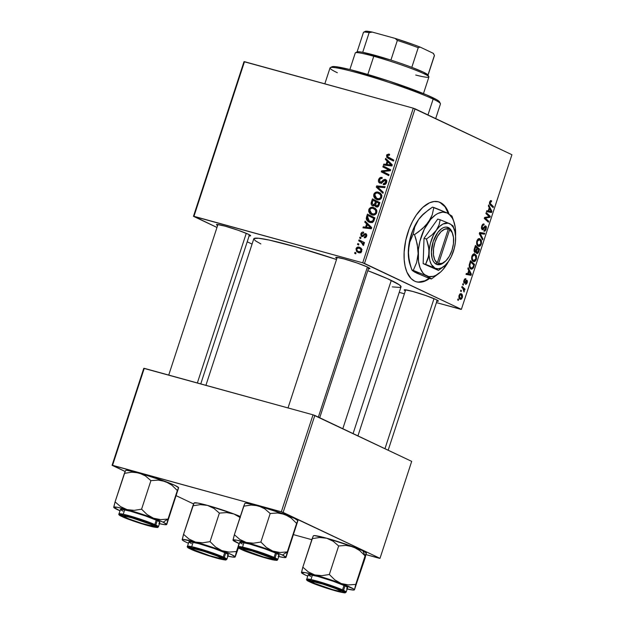 <?xml version="1.0" encoding="UTF-8"?>
<svg xmlns="http://www.w3.org/2000/svg" width="624" height="624" viewBox="0 0 624 624"><rect width="100%" height="100%" fill="white"/><g stroke="black" fill="none" stroke-linecap="round" stroke-linejoin="round"><path stroke-width="0.94" d="M430.03 278.132L425.435 280.901L420.911 282.165L416.645 281.876L414.656 281.151A41.488 21.489 -74.6 0 1 407.308 234.328A41.488 21.489 -74.6 0 1 438.524 201.841A41.488 21.489 -74.6 0 1 440.357 202.527L439.904 202.402A41.488 21.489 105.4 0 0 438.298 201.786M339.027 257.689A16.591 1.287 -161.9 0 0 339.573 257.954A16.591 1.287 18.1 0 1 339.027 257.689M369.892 268.492L369.899 268.499A17.979 1.396 18.1 0 0 367.653 267.119L357.295 263.071L344.323 258.999L336.328 257.299L335.876 257.72L336.89 258.391A17.979 1.396 18.1 0 1 335.829 257.369A17.979 1.396 18.1 0 1 349.284 260.45A17.979 1.396 18.1 0 1 367.653 267.119L369.782 268.351L368.144 268.655M407.488 290.144A16.591 1.287 -161.9 0 0 408.034 290.41A16.591 1.287 18.1 0 1 407.488 290.144M436.894 301.158A17.979 1.396 18.1 0 0 438.36 300.955L438.36 300.955A17.979 1.396 18.1 0 0 436.114 299.575L425.755 295.526L412.784 291.463L404.789 289.754L404.336 290.176L405.35 290.846A17.979 1.396 18.1 0 1 404.29 289.825A17.979 1.396 18.1 0 1 417.745 292.906A17.979 1.396 18.1 0 1 436.114 299.575L438.243 300.807L436.605 301.119M219.749 224.835A16.591 1.287 -161.9 0 0 220.295 225.1A16.591 1.287 18.1 0 1 219.749 224.835M249.155 235.841A17.979 1.396 18.1 0 0 250.622 235.646L250.622 235.646A17.979 1.396 18.1 0 0 248.375 234.265L238.017 230.217L225.038 226.145L217.051 224.437L216.598 224.866L217.612 225.537A17.979 1.396 18.1 0 1 216.544 224.507A17.979 1.396 18.1 0 1 230.006 227.596A17.979 1.396 18.1 0 1 248.375 234.265L250.505 235.498L248.859 235.802M353.083 433.579L401.029 286.892A77.438 6.006 -161.9 0 0 391.279 280.426L342.81 428.711L391.279 280.426A77.438 6.006 -161.9 0 0 367.793 270.668L387.379 278.639L399.173 284.716L401.014 286.541L400.039 287.453L392.301 286.884M193.947 216.317L244.491 61.682L413.26 108.178L362.716 262.813L193.947 216.317L216.98 227.464L193.463 216.317L244 61.682L193.463 216.317L362.716 262.813L461.378 309.356L511.922 154.721L415.054 108.802L364.51 263.437L362.716 262.813L413.26 108.178L244 61.682L244.491 61.682L193.947 216.317M359.619 238.064L360.688 238.594L361.007 237.619L359.931 237.112L359.619 238.064L360.688 238.594L361.007 237.619L359.931 237.112L359.619 238.064M357.521 244.499L358.582 245.029L358.901 244.054L357.833 243.539L357.521 244.499L358.582 245.029L358.901 244.054L357.833 243.539L357.521 244.499M368.807 209.609L368.69 211.481L369.681 213.4L371.35 214.609L373.433 215.077L375.406 214.484L376.42 213.4L376.904 211.084L376.412 209.641L375.063 208.205L372.661 207.285L370.703 207.535L369.307 208.619L368.807 209.609L369.689 210.031L368.807 209.609L371.218 214.547L372.138 214.89C374.135 215.506 375.664 214.781 376.724 212.698L376.412 209.641L373.285 207.418C371.327 206.864 369.829 207.589 368.807 209.609M364.814 222.175L366.623 223.899L365.555 227.159L363.277 226.863L362.965 227.822L371.358 228.766L371.74 227.596L365.149 221.138L364.814 222.175L367.435 223.415L364.814 222.175L366.623 223.899L365.555 227.159L363.277 226.863L362.965 227.822L371.358 228.766L371.74 227.596L365.149 221.138L364.814 222.175M371.233 202.543L371.171 204.173L371.99 205.421L373.37 205.943L374.837 205.163L375.32 206.357L376.951 207.059L378.682 206.06L379.907 202.621L372.434 198.869L371.233 202.543L372.146 202.979L371.233 202.543C370.874 204.243 371.413 205.351 372.848 205.865L374.837 205.163L376.373 206.965L378.589 206.201L379.907 202.621L372.434 198.869L371.233 202.543M376.272 187.114L382.949 193.323L383.284 192.293L377.559 186.974L384.797 187.652L385.109 186.693L376.67 185.897L376.272 187.114L378.94 188.206L376.272 187.114L382.949 193.323L383.284 192.293L377.559 186.974L384.797 187.652L385.109 186.693L376.67 185.897L376.272 187.114M388.885 154.05L386.872 154.705L386.685 157.256L393.494 161.054L393.806 160.087L387.465 156.632L387.621 155.376L389.376 155.321L389.587 154.339L388.885 154.05L389.579 154.378L388.885 154.05L386.513 155.446L388.011 158.309L393.494 161.054L393.806 160.087L388.518 157.427L387.426 155.766L388.705 155.041L389.376 155.321L389.587 154.339L388.885 154.05L389.587 154.339M382.863 166.951L389.204 170.095L381.584 170.875L381.256 171.873L388.729 175.625L389.041 174.658L382.684 171.514L390.32 170.758L390.647 169.751L383.175 165.984L382.863 166.951L385.484 168.191L385.772 167.294L385.484 168.191L382.863 166.951L389.204 170.095L381.584 170.875L381.256 171.873L388.729 175.625L389.041 174.658L382.684 171.514L390.32 170.758L390.647 169.751L383.175 165.984L382.863 166.951M385.336 159.393L387.145 161.117L386.077 164.377L383.799 164.081L383.487 165.04L391.88 165.984L392.262 164.814L385.671 158.356L385.336 159.393L387.964 160.602L385.336 159.393L387.145 161.117L386.077 164.377L383.799 164.081L383.487 165.04L391.88 165.984L392.262 164.814L385.671 158.356L385.336 159.393M385.031 180.391L385.648 182.286L386.521 182.699L385.648 182.286L383.62 183.643L385.195 184.392L383.44 183.589L385.164 184.408L383.44 183.589L383.378 184.618C384.875 184.891 385.936 184.213 386.568 182.575C387.044 180.976 386.615 179.923 385.289 179.423L386.006 179.767L385.289 179.423L383.191 180.024L384.244 180.523L383.191 180.024L382.239 181.015L383.261 181.498L382.239 181.015L381.022 182.138L382.153 182.668L380.242 182.192L381.818 182.941L380.242 182.192L379.517 179.962L380.765 178.441L382.021 178.526L382.231 177.544C380.531 177.044 379.322 177.739 378.604 179.642L378.565 181.849L379.774 183.082L381.724 182.996L384.821 180.352L385.741 181.116L385.585 182.458L384.852 183.433L383.44 183.589L383.206 184.564L384.836 184.548L386.365 183.097L386.623 180.578L385.024 179.369L383.432 179.837L381.022 182.138L379.72 181.88L379.712 179.478L380.648 178.487L382.021 178.526L382.231 177.544L380.039 177.653L378.604 179.642L379.486 180.055L378.604 179.642C378.097 181.405 378.565 182.582 380.008 183.167L382.832 181.966L384.197 180.554L386.763 181.194M373.792 194.36L373.675 196.232L374.665 198.151L376.334 199.36L378.417 199.828L380.39 199.235L381.404 198.151L381.888 195.835L381.397 194.392L380.047 192.956L377.645 192.036L375.687 192.286L374.291 193.37L373.792 194.36L374.673 194.782L373.792 194.36L376.202 199.298L377.122 199.641C379.119 200.257 380.648 199.532 381.709 197.449L381.397 194.392L378.269 192.169C376.311 191.615 374.813 192.348 373.792 194.36M365.524 234.624L366.678 236.168L365.992 235.849L364.439 236.792L365.836 237.455L364.439 236.792L364.237 237.775L366.709 236.09L365.711 233.633L366.233 233.883L365.711 233.633L363.488 234.796L364.299 235.178L363.488 234.796L362.638 235.56L363.535 235.981L362.068 235.622L363.293 236.2L362.068 235.622L361.585 234.125L363.488 233.15L363.691 232.175L362.279 232.167L360.812 234.086L361.179 236.215L362.739 236.551L365.274 234.577L365.992 235.849L365.375 236.683L364.439 236.792L364.237 237.775L365.383 237.721L366.452 236.699L366.826 234.913L365.711 233.633L364.486 233.828L362.638 235.56L361.717 235.412L361.733 233.782L363.488 233.15L363.589 232.144C362.302 231.855 361.397 232.44 360.875 233.875L361.819 236.59L363.035 236.402L365.024 234.593L366.857 235.24L365.742 234.725M366.561 216.832L366.28 218.759L366.772 220.186L368.199 221.684L370.36 222.557L371.896 222.557L373.331 221.754L374.923 217.87L367.45 214.118L366.561 216.832L367.45 217.253L366.561 216.832L366.272 218.361L368.893 222.089L369.868 222.44L373.69 221.294L374.923 217.87L367.45 214.118L366.561 216.832M356.008 248.758L356.507 251.386L359.525 252.853L361.569 251.651L361.6 248.953L358.847 247.073L356.499 247.853L356.008 248.758L356.702 249.085L356.008 248.758L357.864 252.447L358.628 252.72C360.017 253.149 361.07 252.634 361.78 251.168L359.931 247.447L359.065 247.127C357.7 246.753 356.678 247.299 356.008 248.758M358.722 240.817L362.294 242.853L362.989 243.937L362.63 244.842L363.535 245.341L363.854 244.312L363.035 242.97L364.159 243.547L364.471 242.58L359.034 239.858L358.722 240.817L361.335 242.065L361.631 241.16L361.335 242.065L358.722 240.817L360.883 241.94L363.41 245.466L363.831 244.881L363.035 242.97L364.159 243.547L364.471 242.58L359.034 239.858L358.722 240.817M354.635 253.313L355.703 253.843L356.023 252.868L354.947 252.361L354.635 253.313L355.703 253.843L356.023 252.868L354.947 252.361L354.635 253.313M429.608 278.452A41.488 21.489 -74.6 0 1 416.489 281.837A41.488 21.489 -74.6 0 1 414.656 281.151L411.076 278.585L406.918 272.126L405.116 266.323L404.18 259.584L404.134 252.166L405.748 240.38L409.227 228.719L412.448 221.52L416.247 215.101L422.713 207.457L429.585 202.777L434.109 201.513L438.376 201.802L442.221 203.627L445.505 206.918L449.101 214.321M473.234 261.456C474.38 262.072 475.402 261.339 476.315 259.256L475.745 259.093L476.315 259.256L476.51 256.199L475.628 255.957L476.51 256.199L474.895 253.984C473.772 253.438 472.766 254.171 471.884 256.191C471.323 259.03 471.775 260.785 473.234 261.456L471.806 259.646L471.658 257.135L472.891 254.444L474.716 253.913L476.245 255.403L476.525 258.445L475.277 261.043L473.569 261.581M468.725 270.473L467.844 268.757L468.187 267.719L471.37 274.154L470.995 275.317L466.003 274.404L466.315 273.445L467.665 273.733L468.725 270.473L467.665 273.733L466.315 273.445L466.003 274.404L470.995 275.317L471.37 274.154L468.187 267.719L467.844 268.757L468.725 270.473M491.213 200.632L489.59 202.028L490.565 200.593L491.603 200.912L491.345 201.895L490.277 201.95L490.019 203.213L493.444 206.645L493.124 207.605L489.466 203.837L489.59 202.028L490.136 204.883L493.124 207.605L493.444 206.645L490.558 204.001L490.105 202.34L491.345 201.895L491.603 200.912L491.049 200.569M482.087 229.741L483.959 228.532L483.194 228.322L483.959 228.532L484.973 227.12L484.193 226.902L485.495 226.957L485.636 228.844L484.123 230.155L483.951 231.184C484.832 231.449 485.566 230.763 486.158 229.133L485.589 228.977L486.158 229.133L485.519 225.911L482.836 228.704L481.385 228.501L482.352 228.766L482.196 226.535L481.627 226.387L482.196 226.535L483.148 225.022L482.321 224.796L483.904 225.092L484.162 224.117L483.616 223.969L484.162 224.117C483.187 223.618 482.36 224.32 481.681 226.223L482.087 229.741L481.408 227.347L482.812 224.234L484.162 224.117L483.904 225.092L482.999 225.108L482.375 226.06L482.274 228.719L485.121 225.997L486.018 226.145L486.447 227.136L485.963 229.648L484.848 231.106L483.857 231.13L484.123 230.155L485.511 229.18L485.495 226.957L483.155 229.562L482.251 229.804M480.113 233.548L484.427 234.211L479.872 232.955L480.012 232.526L479.872 232.955L484.427 234.211L484.747 233.243L479.708 232.479L479.31 233.696L482.578 239.873L479.31 233.696L479.708 232.479L484.747 233.243L484.427 234.211L480.113 233.548L482.914 238.844L482.578 239.873L482.914 238.844L480.223 233.579M478.218 246.207C479.365 246.823 480.386 246.09 481.299 244.007L480.73 243.851L481.299 244.007L481.494 240.95L480.613 240.708L481.494 240.95L479.879 238.735C478.756 238.189 477.75 238.922 476.869 240.95C476.307 243.781 476.759 245.536 478.218 246.207L476.791 244.397L476.642 241.886L477.875 239.195L479.7 238.664L481.229 240.154L481.51 243.196L480.262 245.794L478.553 246.332M458.25 300.425L457.673 299.894L457.977 298.943L458.57 299.45L458.25 300.425L458.57 299.45L457.977 298.943L457.673 299.894L458.25 300.425M474.825 252.439L476.128 251.729L475.433 251.542L476.128 251.729L476.83 253.523L478.28 252.751L477.539 252.548L478.28 252.751L478.772 251.519L478.202 251.363L478.772 251.519L479.536 249.171L477.571 248.633L479.536 249.171L475.465 245.45L474.263 249.124L474.575 252.268L474.029 250.224L475.465 245.45L479.536 249.171L477.547 253.539L476.51 253.297L476.128 251.729L474.973 252.494M489.247 207.691L488.366 205.975L488.701 204.937L491.891 211.372L491.509 212.534L486.517 211.622L486.837 210.662L488.186 210.951L489.247 207.691L488.186 210.951L486.837 210.662L486.517 211.622L491.509 212.534L491.891 211.372L488.701 204.937L488.366 205.975L489.247 207.691M488.374 215.842L485.893 213.533L486.213 212.566L490.277 216.31L489.949 217.316L485.207 218.096L488.678 221.216L488.358 222.183L484.286 218.455L484.614 217.456L489.356 216.653L488.374 215.842L489.356 216.653L484.614 217.456L484.286 218.455L486.299 219.008L485.207 218.096L489.949 217.316L490.277 216.31L486.213 212.566L485.893 213.533L488.374 215.842M465.504 284.341L467.22 282.649L466.775 282.532L467.22 282.649L466.924 280.199L464.81 282.134L463.679 281.978L464.459 282.196L463.913 280.582L465.637 279.731L465.886 278.749L464.03 280.231L464.794 278.928L465.707 278.671L465.637 279.731L464.74 279.942L464.194 281.619L464.716 282.188L466.315 280.27L467.111 280.324L467.415 281.861L466.69 283.795L465.504 284.341L466.729 282.664L466.736 281.221L464.451 283.218L463.687 281.728L463.952 280.457L464.186 283.163L466.69 281.19L466.822 282.407L465.754 283.358L465.613 284.38M470.886 269.006L473.366 267.852L472.727 267.673L473.366 267.852L473.811 266.705L473.242 266.549L473.811 266.705L474.552 264.42L472.594 263.882L474.552 264.42L470.48 260.699L469.225 264.935L470.48 260.699L474.552 264.42L473.234 268.094L471.791 269.186L469.856 268.094L469.225 264.935C469.147 267.158 469.7 268.515 470.886 269.006L471.206 269.131M460.177 299.294L462.29 297.726C462.727 295.503 462.345 294.161 461.159 293.701L459.085 295.339C458.679 297.5 459.038 298.818 460.177 299.294L459.053 297.968L458.944 295.877L460.052 293.826L461.159 293.701L462.329 295.043L462.485 296.985L461.588 298.99L460.403 299.38M461.136 291.611L460.551 291.08L460.863 290.121L461.448 290.636L461.136 291.611L461.448 290.636L460.863 290.121L460.551 291.08L461.136 291.611M462.922 288.514L461.752 287.399L462.064 286.439L465.028 289.138L464.716 290.105L464.108 289.536L464.014 292.032L463.866 289.895L462.922 288.514L464.014 292.032L464.108 289.536L464.716 290.105L465.028 289.138L462.064 286.439L461.752 287.399L462.922 288.514M463.234 285.176L462.657 284.645L462.961 283.694L463.554 284.201L463.234 285.176L463.554 284.201L462.961 283.694L462.657 284.645L463.234 285.176M460.894 309.356L436.418 302.609L461.378 309.356L364.51 263.437L415.054 108.802L413.26 108.178L511.922 154.721L461.378 309.356L460.894 309.356M404.391 293.787L399.235 292.367L404.391 293.787M247.213 241.8L252.073 244.101L247.213 241.8M112.562 465.309L144.261 368.332L313.03 414.82L281.338 511.797L112.562 465.309L125.151 471.502L112.078 465.301L143.777 368.332L112.078 465.301L281.338 511.797L380 558.34L411.692 461.37L314.831 415.444L283.132 512.421L281.338 511.797L313.03 414.82L143.777 368.332L144.261 368.332L112.562 465.309M379.509 558.34L366.046 554.627L380 558.34L283.132 512.421L314.831 415.444L313.03 414.82L411.692 461.37L380 558.34L379.509 558.34M311.813 539.69L293.693 534.698L311.813 539.69M176.389 495.791L193.612 503.958L176.389 495.791M260.855 243.922L255.668 240.958L253.82 239.132L253.96 238.555L258.578 238.243L269.123 240.053L297.203 247.268L336.523 259.522A77.438 6.006 -161.9 0 0 253.812 238.774L205.92 385.312M369.899 268.499A17.979 1.396 18.1 0 1 368.433 268.702M457.876 299.255L458.57 299.45L457.876 299.255M476.12 252.299L477.68 252.455L478.748 249.701L477.477 248.539L478.748 249.701L478.21 251.339L477.118 252.564L476.12 252.291L477.118 252.564L475.652 251.456L476.65 251.737L476.97 250.091L476.401 249.935L476.97 250.091L477.477 248.539L476.908 248.383L477.477 248.539L476.666 251.332L477.118 252.564M475.628 246.847L477.001 248.102L475.153 251.495L474.068 251.191L475.153 251.495L474.755 249.584L474.178 249.428L474.755 249.584L475.043 248.633L474.474 248.477L475.043 248.633L475.628 246.847L475.059 246.691L475.628 246.847L474.669 250.661L475.309 251.542L477.001 248.102L475.628 246.847M474.068 251.207L475.153 251.495M479.544 239.678L480.893 241.535L480.769 243.719L478.585 245.279L476.962 244.826L478.585 245.279C477.422 244.795 477.025 243.454 477.383 241.27L476.814 241.114L477.383 241.27L479.544 239.678L478.109 240.022L477.243 241.823L477.422 243.922L478.405 245.177L479.731 245.216L480.854 243.43L480.371 240.326L477.867 239.195M476.97 244.858L478.585 245.279M479.716 234.468L480.784 234.764L479.716 234.468M481.884 238.563L482.914 238.844L481.884 238.563M483.148 225.022L483.756 225.022M482.836 228.704L482.352 228.766M484.973 227.12L485.495 226.957M490.519 200.616L491.603 200.912L490.519 200.616M489.536 202.184L490.105 202.34L489.536 202.184M489.427 203.689L490.558 204.001L489.427 203.689M491.47 206.099L493.444 206.645L491.47 206.099M490.948 211.107L491.891 211.372L490.948 211.107M487.133 210.725L486.954 211.279L491.509 212.534L486.65 211.224L487.133 210.725M491.244 211.583L489.614 208.471L491.244 211.583L488.194 210.912L488.764 211.068L489.614 208.471L489.044 208.315L489.614 208.471L488.764 211.068L490.948 211.489M488.28 215.756L490.277 216.31L488.28 215.756M487.999 216.778L489.949 217.316L487.999 216.778M485.854 217.199L487.82 217.745L485.854 217.199M484.575 217.565L486.26 218.033L484.575 217.565M484.474 217.893L485.207 218.096L484.474 217.893M488.678 221.216L486.299 219.008L484.286 218.455L488.358 222.183L488.678 221.216L486.704 220.67L488.678 221.216M464.435 279.38L465.637 279.731M465.239 281.642L465.832 281.806L465.239 281.642M463.78 282.656L464.942 282.976L463.78 282.656M464.186 283.163L464.942 282.976M470.426 273.889L471.37 274.154L470.426 273.889M466.612 273.507L466.432 274.061L470.995 275.317L466.128 274.006L466.612 273.507M470.722 274.365L469.092 271.253L468.242 273.85L467.672 273.694L470.722 274.365L468.242 273.85L469.092 271.253L468.523 271.097L469.092 271.253L470.402 274.264M470.644 262.096L473.764 264.95L472.836 267.501L471.229 268.07L469.591 267.618L471.229 268.07C469.864 267.485 469.529 265.91 470.239 263.32L469.669 263.164L470.239 263.32L470.644 262.096L470.075 261.94L470.644 262.096L469.802 265.684L470.574 267.595L472.228 268.117L473.312 266.339L473.764 264.95L470.644 262.096M469.607 267.657L471.229 268.07M474.56 254.927L475.917 256.784L475.784 258.968L473.6 260.528L471.978 260.075L473.6 260.528C472.438 260.044 472.04 258.703 472.399 256.519L471.83 256.363L472.399 256.519L474.56 254.927L473.125 255.271L472.259 257.072L472.438 259.171L473.421 260.426L474.747 260.465L475.87 258.679L475.387 255.575L472.883 254.444M471.986 260.107L473.6 260.528M460.894 294.684L461.893 297.492L460.489 298.342L459.046 297.944L460.489 298.342L459.061 295.425L460.894 294.684L460.177 294.645L459.381 296.345L460.005 297.976L461.206 298.381L462.01 296.946L461.393 295.035L459.592 294.302M460.762 290.441L461.448 290.636L460.762 290.441M462.992 288.577L465.028 289.138L462.992 288.577M463.671 289.419L464.108 289.536L463.671 289.419M463.733 291.275L464.35 291.439L463.733 291.275M462.86 284.006L463.554 284.201L462.86 284.006M385.219 172.715L382.684 171.514L385.219 172.715M388.752 175.562L381.256 171.873L383.869 173.121L384.166 172.216L383.869 173.121L388.752 175.562M382.941 171.514L381.584 170.875L382.941 171.514M388.409 170.992L386.794 170.227L388.409 170.992M390.359 170.641L389.204 170.095L390.359 170.641M388.736 169.9L387.41 169.276L388.736 169.9M389.173 170.079L385.484 168.191L389.173 170.079M386.404 165.368L383.799 164.081L386.42 165.321L388.697 165.617L386.077 164.377L388.791 165.321L386.404 165.368M389.743 162.349L387.145 161.117L389.743 162.349M389.438 162.053L387.949 160.633L389.438 162.053M390.211 165.797L391.888 165.968L389.173 164.72L391.786 165.961L390.211 165.797M392.254 164.837L390.523 163.137L387.902 161.897L389.86 163.816L392.223 164.939L389.86 163.816L392.067 165.415L387.052 164.494L389.665 165.734L387.052 164.494L387.902 161.897L390.523 163.137L392.254 164.837M388.705 155.041L389.22 155.251M389.002 157.646L389.906 159.104L393.51 160.992L388.011 158.309L390.632 159.549L389.009 157.677M387.395 155.867L386.513 155.446L387.395 155.867M380.242 182.192L381.802 182.949M386.24 180.944L386.669 180.726M385.679 179.572L385.289 179.423M381.225 183.191L381.046 182.59M381.046 182.567L381.42 183.557M386.825 180.671L386.045 181.077M379.275 187.184L376.67 185.897L379.291 187.138L384.548 187.629L379.275 187.184M383.245 192.403L378.893 188.354L383.245 192.403M378.721 193.393L380.515 193.323M380.25 193.105L378.269 192.169L380.25 193.105M377.645 199.758L376.576 198.338M380.578 193.331L378.628 193.417M379.61 193.245L378.955 193.331M376.568 198.323L377.887 199.969M379.517 199.735L378.94 199.438M378.409 199.056L377.941 198.588M377.918 193.105L381.849 195.601L380.531 194.977L380.788 197.161L381.662 197.574L380.788 197.161C380.024 198.627 378.932 199.142 377.52 198.713L379.525 199.664L376.724 198.416L374.696 194.688C375.445 193.237 376.522 192.715 377.918 193.105L380.039 194.298L380.89 196.006L380.562 197.652L378.916 198.799L376.319 198.198L374.673 196.147L375.235 193.783L376.537 193.042L377.918 193.105M381.576 194.743L378.83 193.44M376.724 198.416L379.423 199.696M374.728 201.092L375.032 200.171L374.728 201.092M375.944 206.809L376.373 206.965M377.567 206.973L377.458 206.411M376.256 205.842L374.837 205.163L376.256 205.842M372.458 205.717L372.848 205.865M373.955 205.842L373.745 205.21M373.698 204.883L373.987 205.897M377.458 206.404L377.598 207.059M378.128 202.777L375.515 201.536L378.128 202.777M376.646 206.006L375.64 204.773L376.389 201.973L378.721 203.143L377.84 205.592L376.646 206.006L375.703 205.171L376.389 201.973L379.61 203.518L376.389 201.973L379.595 203.564L378.721 203.143L378.183 204.781L379.064 205.195L378.183 204.781L376.646 206.006L378.113 206.7L376.389 205.912L378.089 206.716M373.183 204.922L372.115 203.564L372.988 200.273L375.515 201.536L374.462 204.438L373.183 204.922L372.138 203.011L372.988 200.273L375.609 201.513L372.988 200.273L375.515 201.536L374.852 203.557L375.749 203.986L374.852 203.557L373.183 204.922L374.486 205.538L372.934 204.828L374.462 205.553M362.068 235.622L363.285 236.207M361.561 234.203L360.875 233.875L361.561 234.203M365.882 228.15L363.277 226.863L365.898 228.103L368.176 228.4L365.555 227.159L368.269 228.103L365.882 228.15M369.221 225.131L366.623 223.899L369.221 225.131M368.917 224.835L367.435 223.415L368.917 224.835M369.689 228.579L371.366 228.751L368.651 227.503L371.272 228.743L369.689 228.579M371.732 227.62L370.001 225.919L367.388 224.679L369.338 226.598L371.701 227.721L369.338 226.598L371.545 228.197L366.538 227.276L369.143 228.517L366.538 227.276L367.388 224.679L370.001 225.919L371.732 227.62M369.743 216.341L370.048 215.42L369.743 216.341M370.352 222.557L369.213 221.114M367.318 218.852L366.272 218.361L367.318 218.852M369.213 221.099L370.055 222.284M372.442 222.62L372.052 222.464M370.625 216.762L374.626 218.767L368.004 215.522L374.611 218.813L373.737 218.392L373.277 219.781L374.158 220.194L373.277 219.781L372.754 220.943L373.643 221.364L372.754 220.943L370.227 221.504L372.239 222.464L369.361 221.192L367.606 216.746L368.004 215.522L370.625 216.762M370.835 221.629L368.698 220.802L367.552 219.531L367.286 218.182L368.004 215.522L373.737 218.392L372.629 221.091L370.867 221.637M369.361 221.192L372.13 222.495M373.737 208.642L375.531 208.572M375.266 208.354L373.285 207.418L375.266 208.354M372.661 215.007L371.592 213.587M375.593 208.58L373.643 208.666M374.626 208.494L373.971 208.58M371.584 213.572L372.902 215.218M374.533 214.984L373.955 214.687M373.425 214.297L372.957 213.837M372.934 208.354L376.865 210.85L375.547 210.226L375.804 212.41L376.678 212.823L375.804 212.41C375.04 213.876 373.948 214.391 372.536 213.962L374.54 214.913L371.74 213.665L369.72 209.937C370.461 208.486 371.537 207.964 372.934 208.354L375.055 209.547L375.905 211.255L375.578 212.901L373.932 214.048L371.335 213.447L369.689 211.396L370.25 209.032L371.553 208.291L372.934 208.354M376.592 209.992L373.846 208.689M371.74 213.665L374.439 214.945M359.845 248.508L361.078 248.266M360.649 247.876L359.065 247.127L360.649 247.876M358.55 251.425L359.315 252.845L358.613 251.675M361.249 248.282L359.892 248.485M358.839 248.11L360.5 249.038L361.07 250.926L361.748 251.246L361.07 250.926L360.134 251.815L358.94 251.768L360.641 252.58L358.075 251.402L356.78 250.013L357.092 248.391L358.839 248.11C360.337 248.422 361.078 249.358 361.07 250.926L358.94 251.768C357.497 251.433 356.756 250.497 356.733 248.968L358.839 248.11L362.099 249.584M358.94 251.768L360.992 252.806M364.166 243.508L363.035 242.97L364.166 243.508M363.581 245.294L362.63 244.842L363.581 245.294M363.847 244.826L362.973 244.413L363.847 244.826M389.86 163.816L391.24 165.025L387.052 164.494L387.902 161.897L389.86 163.816M369.338 226.598L370.718 227.807L366.538 227.276L367.388 224.679L369.338 226.598M448.461 213.611A41.488 21.489 105.4 0 0 439.904 202.402L440.357 202.527A41.488 21.489 -74.6 0 1 448.96 213.876M416.263 281.767A41.488 21.489 105.4 0 0 429.195 278.296M418.283 282.087L424.975 280.777L429.577 278.008M448.648 214.196L445.052 206.794L439.904 202.402M435.677 118.576L440.45 103.966A58.079 4.501 -161.9 0 0 433.142 99.115A58.079 4.501 18.1 0 1 440.388 103.584L439.507 101.852A56.698 4.399 -161.9 0 0 432.424 97.492L433.142 99.115L427.97 114.925L433.142 99.115A58.079 4.501 -161.9 0 0 371.693 76.939A58.079 4.501 -161.9 0 0 330.041 67.883L324.831 83.819M331.789 67.259L332.506 66.589L335.267 66.612L350.228 69.623L389.337 81.19L426.293 94.762L436.761 99.731L439.14 101.384L439.452 102.391M337.35 72.735A58.079 4.501 18.1 0 1 330.314 67.603A58.079 4.501 18.1 0 1 373.792 77.571A58.079 4.501 18.1 0 1 433.142 99.115L432.424 97.492A56.698 4.399 -161.9 0 0 374.494 76.463A56.698 4.399 -161.9 0 0 332.054 66.729L330.314 67.603M182.185 539.799L182.208 539.854A27.83 2.161 18.1 0 0 185.687 541.991L188.471 543.239A27.83 2.161 18.1 0 1 185.687 541.991L182.387 540.08L182.169 539.713L183.089 539.425L195.46 542.069L189.01 539.05L183.542 534.339L182.169 539.713A27.83 2.161 18.1 0 1 195.46 542.069L221.926 550.664L215.514 546.991L210.046 541.64L202.652 542.81L195.46 542.069A27.83 2.161 18.1 0 1 221.926 550.664L231.59 554.635L235.1 556.912L236.473 551.53L229.125 552.076L221.926 550.664A27.83 2.161 18.1 0 1 235.1 556.912L233.056 557.115L227.3 555.984M193.12 548.207A16.591 1.287 -161.9 0 0 193.666 548.473A16.591 1.287 18.1 0 1 193.12 548.207M192.098 549.471A17.979 1.396 18.1 0 1 189.922 547.888A17.979 1.396 18.1 0 1 203.377 550.969A17.979 1.396 18.1 0 1 221.746 557.638L223.977 559.19L222.23 559.182L212.378 556.717L196.482 551.327L189.868 547.919L195.686 548.8L204.734 551.39L221.746 557.638A17.979 1.396 18.1 0 1 223.993 559.018A17.979 1.396 18.1 0 1 211.754 556.53A17.979 1.396 18.1 0 1 192.098 549.471L192.652 549.12L192.098 549.471M227.674 554.939L228.197 554.447L225.74 553.028A20.74 1.607 -161.9 0 1 228.353 554.759L226.894 559.213L224.281 557.482A0.827 0.71 115.4 0 1 223.345 558.082C228.735 560.446 226.403 560.43 216.349 558.028C202.636 553.886 194.025 550.891 190.499 549.034A0.827 0.71 115.4 0 1 190.312 548.941A0.827 0.71 -64.6 0 0 190.499 549.034L209.344 555.953L219.367 558.823L225.81 559.798L224.866 558.862L218.486 556.023L204.5 551.156L189.961 547.326L188.144 547.669L190.499 549.034C185.11 546.663 187.442 546.679 197.496 549.089C211.208 553.231 219.82 556.226 223.345 558.082A0.827 0.71 -64.6 0 0 224.281 557.482A20.74 1.607 18.1 0 1 226.894 559.213L225.888 559.939C226.629 560.282 221.161 559.463 216.559 558.09C205.943 555.064 197.223 552.029 190.406 548.995C187.66 547.669 186.677 546.78 187.465 546.328A20.74 1.607 18.1 0 1 202.34 549.557A20.74 1.607 18.1 0 1 224.281 557.482L225.74 553.028L224.281 557.482L205.405 550.508L192.215 546.811L187.465 546.328L188.916 541.866A20.74 1.607 -161.9 0 1 203.798 545.103A20.74 1.607 -161.9 0 1 225.74 553.028L213.79 548.356L198.814 543.66L189.595 541.694L189.072 542.178L191.529 543.605M193.814 503.49L192.871 505.807L200.273 504.637L207.457 505.378L197.746 503.053L194.08 502.983L183.542 534.339L192.871 505.807L200.273 504.637L207.457 505.378L213.907 508.396L219.375 513.107L210.046 541.64L219.375 513.107L226.715 512.569L230.35 512.975L233.914 513.973L240.334 517.647L233.914 513.973L240.326 516.5A27.83 2.161 -161.9 0 0 233.914 513.973A27.83 2.161 -161.9 0 0 207.457 505.378L233.914 513.973L226.715 512.569L219.375 513.107L213.907 508.396L207.457 505.378A27.83 2.161 -161.9 0 0 194.306 502.843L194.126 502.928M239.078 543.551L236.473 551.53L239.078 543.551M235.186 556.951L238.493 547.708L235.186 556.951L236.473 551.53L229.125 552.076L221.926 550.664L215.514 546.991L210.046 541.64L202.652 542.81L195.46 542.069L189.01 539.05L183.542 534.339L182.255 539.76M235.1 556.912A27.83 2.161 18.1 0 1 234.959 557.092A27.83 2.161 18.1 0 1 227.9 556.124M220.654 557.138L220.225 557.388A15.21 1.178 18.1 0 1 221.309 558.355A15.21 1.178 18.1 0 1 209.079 555.485A15.21 1.178 18.1 0 1 193.619 549.721L192.457 548.87L194.813 548.948L203.954 551.382L217.043 555.953L221.387 558.238L219.032 558.168L209.89 555.734L193.619 549.721A15.21 1.178 18.1 0 1 192.481 548.933A15.21 1.178 18.1 0 1 203.658 551.288A15.21 1.178 18.1 0 1 220.225 557.388L220.654 557.138M338.114 589.228L337.81 589.446A15.21 1.178 18.1 0 1 340.587 591.209A15.21 1.178 18.1 0 1 330.034 588.853A15.21 1.178 18.1 0 1 314.597 583.385L332.397 589.547L338.614 591.076L340.649 591.037L335.907 588.643L322.67 584.064L312.577 581.576L311.758 581.786L314.597 583.385A15.21 1.178 18.1 0 1 311.758 581.786A15.21 1.178 18.1 0 1 321.298 583.658A15.21 1.178 18.1 0 1 337.81 589.446L338.114 589.228M434.008 298.639L384.961 448.695L434.008 298.639M366.335 552.942L366.366 552.989A27.83 2.161 -161.9 0 0 366.335 552.942A27.83 2.161 -161.9 0 0 362.864 550.805L365.079 555.859L366.265 553.706L354.471 589.805L355.75 584.392L348.41 584.93L341.203 583.526L334.792 579.852L329.332 574.493L321.929 575.663L314.746 574.93L308.295 571.904L302.827 567.193L301.454 572.575L305.035 572.606L314.746 574.93L338.107 582.387L353.496 588.892L354.377 589.766L353.457 590.054L346.577 588.838M313.092 536.351L302.827 567.193L312.148 538.66L319.55 537.498L326.734 538.231L353.2 546.835A27.83 2.161 -161.9 0 0 326.734 538.231L314.363 535.595L313.357 535.837L312.148 538.66L319.55 537.498L326.734 538.231L333.193 541.258L338.653 545.961L346 545.423L349.627 545.836L356.522 548.402L359.611 550.508L365.079 555.859L366.14 553.293M301.462 572.66L301.493 572.707A27.83 2.161 18.1 0 0 304.964 574.852L307.757 576.092A27.83 2.161 18.1 0 1 304.964 574.852L301.454 572.575A27.83 2.161 18.1 0 1 314.746 574.93A27.83 2.161 18.1 0 1 341.203 583.526A27.83 2.161 18.1 0 1 354.377 589.766L365.079 555.859L355.75 584.392L348.41 584.93L341.203 583.526L334.792 579.852L329.332 574.493L338.653 545.961L329.332 574.493L321.929 575.663L314.746 574.93L308.295 571.904L302.827 567.193L301.54 572.614M312.406 581.069A16.591 1.287 -161.9 0 0 312.944 581.334A16.591 1.287 18.1 0 1 312.406 581.069M311.376 582.332A17.979 1.396 18.1 0 1 309.2 580.741A17.979 1.396 18.1 0 1 322.655 583.83A17.979 1.396 18.1 0 1 341.024 590.499L343.153 591.731L341.515 592.036L328.388 588.58L313.326 583.198L309.153 580.78L312.671 581.123L320.752 583.253L341.024 590.499A17.979 1.396 18.1 0 1 343.27 591.88A17.979 1.396 18.1 0 1 331.04 589.391A17.979 1.396 18.1 0 1 311.376 582.332L311.93 581.981L311.376 582.332M346.952 587.792L347.474 587.309L345.025 585.881A20.74 1.607 -161.9 0 1 347.63 587.613L346.18 592.075L343.567 590.335A0.827 0.71 115.4 0 1 342.623 590.936C348.013 593.307 345.68 593.291 335.626 590.881C321.922 586.739 313.303 583.744 309.785 581.888A0.827 0.71 115.4 0 1 309.59 581.802A0.827 0.71 -64.6 0 0 309.785 581.888L332.241 589.914L341.195 592.27L345.095 592.66L342.623 590.936L337.771 588.884L320.167 582.91L307.928 580.055L307.421 580.523L309.785 581.888C304.395 579.517 306.727 579.54 316.781 581.942C330.486 586.084 339.105 589.079 342.623 590.936A0.827 0.71 -64.6 0 0 343.567 590.335A20.74 1.607 18.1 0 1 346.18 592.075L345.166 592.792C345.907 593.143 340.439 592.316 335.845 590.944C325.229 587.917 316.508 584.891 309.683 581.857C306.938 580.523 305.963 579.634 306.743 579.181A20.74 1.607 18.1 0 1 321.625 582.418A20.74 1.607 18.1 0 1 343.567 590.335L345.025 585.881L343.567 590.335L324.683 583.37L311.501 579.665L306.743 579.181L308.201 574.727A20.74 1.607 -161.9 0 1 323.076 577.964A20.74 1.607 -161.9 0 1 345.025 585.881L333.068 581.209L318.1 576.514L308.88 574.548L308.357 575.039L310.814 576.459M366.28 553.036L365.001 558.457L354.377 589.766A27.83 2.161 18.1 0 1 354.237 589.953A27.83 2.161 18.1 0 1 347.186 588.986M313.412 535.79L313.583 535.696A27.83 2.161 -161.9 0 1 326.734 538.231L333.193 541.258L338.653 545.961L346 545.423L353.2 546.835L359.611 550.508L365.079 555.859L362.864 550.805A27.83 2.161 -161.9 0 0 353.2 546.835L362.864 550.805L366.374 553.075M150.072 524.129L132.265 517.967L126.048 516.43L124.02 516.469A15.21 1.178 18.1 0 1 133.559 518.341A15.21 1.178 18.1 0 1 150.072 524.129A15.21 1.178 18.1 0 1 152.849 525.899A15.21 1.178 18.1 0 1 142.288 523.536A15.21 1.178 18.1 0 1 126.851 518.068A15.21 1.178 18.1 0 1 124.02 516.477L128.762 518.872L141.991 523.45L152.084 525.938L152.771 525.923L152.49 525.353L150.072 524.129M197.356 382.957L246.262 233.329L197.356 382.957M157.037 519.207L153.465 518.209A27.83 2.161 18.1 0 1 163.129 522.179L168.012 519.074L160.664 519.62L153.465 518.209L147.053 514.535L141.586 509.184L150.914 480.652L158.254 480.113L161.889 480.519L168.784 483.093L171.873 485.191L177.333 490.542L168.012 519.074L160.664 519.62L157.037 519.207M123.638 517.015L124.192 516.664L123.638 517.015L122.265 516.305L121.508 515.783L121.961 515.362L129.956 517.07L142.927 521.134L153.286 525.182A17.979 1.396 18.1 0 1 155.532 526.562A17.979 1.396 18.1 0 1 143.294 524.074A17.979 1.396 18.1 0 1 123.638 517.015A17.979 1.396 18.1 0 1 121.462 515.432A17.979 1.396 18.1 0 1 134.917 518.513A17.979 1.396 18.1 0 1 153.286 525.182L155.415 526.414L154.963 526.843L146.968 525.135L133.996 521.063L123.638 517.015M159.214 522.483L159.736 521.992L157.279 520.572L155.821 525.026L136.945 518.053L123.755 514.355L119.005 513.872A20.74 1.607 18.1 0 1 133.879 517.101A20.74 1.607 18.1 0 1 155.821 525.026L157.279 520.572A20.74 1.607 -161.9 0 0 135.338 512.647A20.74 1.607 -161.9 0 0 120.455 509.41L119.005 513.872C118.217 514.324 119.2 515.213 121.945 516.539A0.827 0.71 -64.6 0 0 122.039 516.578C116.649 514.207 118.981 514.223 129.035 516.633C142.748 520.767 151.359 523.77 154.885 525.626A0.827 0.71 -64.6 0 0 155.821 525.026A20.74 1.607 18.1 0 1 158.434 526.757L155.821 525.026A0.827 0.71 115.4 0 1 154.885 525.626L136.04 518.7L126.017 515.837L119.574 514.855L124.192 517.538L140.884 523.497L155.423 527.327L157.24 526.991L154.885 525.626C160.274 527.99 157.942 527.974 147.888 525.572C134.176 521.43 125.564 518.435 122.039 516.578A0.827 0.71 115.4 0 1 121.852 516.485A0.827 0.71 -64.6 0 0 121.937 516.539C128.185 519.597 146.905 525.743 154.136 527.108C159.424 527.818 157.217 527.514 158.434 526.757L159.892 522.304A20.74 1.607 -161.9 0 0 157.279 520.572L145.33 515.9L130.354 511.204L121.134 509.239L120.611 509.722L123.068 511.15M178.612 487.672A27.83 2.161 -161.9 0 0 178.597 487.625A27.83 2.161 -161.9 0 0 165.461 481.517A27.83 2.161 -161.9 0 0 138.996 472.922L126.625 470.278L125.619 470.527L124.41 473.351L131.812 472.181L138.996 472.922L165.461 481.517L175.118 485.488L178.628 487.765L166.725 524.495L168.012 519.074L178.394 487.984M125.354 471.034L115.081 501.883L124.41 473.351L131.812 472.181L135.455 472.267L142.358 474.17L145.447 475.94L150.914 480.652L141.586 509.184L134.191 510.354L127 509.613L153.465 518.209L163.129 522.179L166.725 524.495L178.628 487.765M113.724 507.343L113.747 507.398A27.83 2.161 18.1 0 0 120.011 510.783L113.708 507.257A27.83 2.161 18.1 0 1 127 509.613A27.83 2.161 18.1 0 1 153.465 518.209L147.053 514.535L141.586 509.184L134.191 510.354L127 509.613L120.549 506.594L115.081 501.883L113.708 507.257L117.289 507.289L127 509.613L120.549 506.594L115.081 501.883L113.794 507.304M166.725 524.495L164.596 524.659L158.839 523.528M125.206 516.017A16.591 1.287 18.1 0 1 124.66 515.752A16.591 1.287 -161.9 0 0 125.206 516.017M166.639 524.456L168.012 519.074L163.129 522.179A27.83 2.161 18.1 0 1 166.639 524.456A27.83 2.161 18.1 0 1 166.499 524.636A27.83 2.161 18.1 0 1 159.44 523.669M125.666 470.473L125.845 470.387A27.83 2.161 -161.9 0 1 138.996 472.922L145.447 475.94L150.914 480.652L158.254 480.113L165.461 481.517L171.873 485.191L177.333 490.542L178.542 487.726M271.05 557.794L271.471 557.544L271.05 557.794L272.204 558.644L271.159 558.776L263.414 556.936L244.436 550.126A15.21 1.178 18.1 0 1 243.298 549.331A15.21 1.178 18.1 0 1 254.475 551.686A15.21 1.178 18.1 0 1 271.05 557.794A15.21 1.178 18.1 0 1 272.126 558.753A15.21 1.178 18.1 0 1 259.904 555.883A15.21 1.178 18.1 0 1 244.436 550.126L243.282 549.276L244.327 549.136L252.073 550.976L271.05 557.794M318.349 417.113L367.411 267.01L318.349 417.113M276.315 552.068L272.743 551.07A27.83 2.161 18.1 0 1 282.407 555.04L287.29 551.936L279.95 552.474L272.743 551.07L266.331 547.396L260.871 542.038L270.192 513.505L277.54 512.967L281.167 513.38L288.062 515.947L291.151 518.053L296.618 523.403L287.29 551.936L279.95 552.474L276.315 552.068M242.915 549.877L243.469 549.526L242.915 549.877L241.543 549.167L240.692 548.324L241.246 548.215L249.233 549.923L262.205 553.995L272.563 558.043A17.979 1.396 18.1 0 1 274.81 559.424A17.979 1.396 18.1 0 1 262.579 556.936A17.979 1.396 18.1 0 1 242.915 549.877A17.979 1.396 18.1 0 1 240.739 548.285A17.979 1.396 18.1 0 1 254.194 551.374A17.979 1.396 18.1 0 1 272.563 558.043L274.693 559.276L274.24 559.697L266.253 557.989L253.274 553.925L242.915 549.877M278.491 555.337L279.014 554.853L276.565 553.426L275.106 557.879L256.222 550.914L243.04 547.209L238.282 546.725A20.74 1.607 18.1 0 1 253.165 549.962A20.74 1.607 18.1 0 1 275.106 557.879L276.565 553.426A20.74 1.607 -161.9 0 0 254.615 545.509A20.74 1.607 -161.9 0 0 239.741 542.272L238.282 546.725C237.502 547.178 238.477 548.067 241.223 549.401A0.827 0.71 -64.6 0 0 241.324 549.432C235.934 547.061 238.267 547.084 248.321 549.487C262.025 553.628 270.644 556.624 274.162 558.48A0.827 0.71 -64.6 0 0 275.106 557.879A20.74 1.607 18.1 0 1 277.719 559.619L275.106 557.879A0.827 0.71 115.4 0 1 274.162 558.48L251.706 550.454L242.752 548.098L238.852 547.716L239.795 548.652L246.176 551.491L263.78 557.458L274.7 560.188L276.635 560.204L274.162 558.48C279.552 560.851 277.22 560.828 267.166 558.425C253.461 554.284 244.842 551.288 241.324 549.432A0.827 0.71 115.4 0 1 241.129 549.338A0.827 0.71 -64.6 0 0 241.215 549.393C247.471 552.458 266.191 558.597 273.421 559.962C278.702 560.672 276.502 560.375 277.719 559.619L279.17 555.157A20.74 1.607 -161.9 0 0 276.565 553.426L264.607 548.753L249.639 544.058L240.419 542.092L239.897 542.584L242.354 544.003M297.898 520.525A27.83 2.161 -161.9 0 0 297.874 520.486A27.83 2.161 -161.9 0 0 284.739 514.379A27.83 2.161 -161.9 0 0 258.274 505.775L245.903 503.139L244.897 503.381L243.695 506.204L251.09 505.042L258.274 505.775L284.739 514.379L294.403 518.341L297.913 520.619L286.01 557.349L287.29 551.936L297.679 520.837M244.631 503.896L234.367 534.737L243.695 506.204L251.09 505.042L254.732 505.12L261.643 507.031L264.732 508.802L270.192 513.505L260.871 542.038L253.469 543.208L246.285 542.467L272.743 551.07L282.407 555.04L286.01 557.349L297.913 520.619M233.002 540.205L233.033 540.251A27.83 2.161 18.1 0 0 239.296 543.637L232.994 540.119A27.83 2.161 18.1 0 1 246.285 542.467A27.83 2.161 18.1 0 1 272.743 551.07L266.331 547.396L260.871 542.038L253.469 543.208L246.285 542.467L239.834 539.448L234.367 534.737L232.994 540.119L236.574 540.142L246.285 542.467L239.834 539.448L234.367 534.737L233.08 540.158M286.01 557.349L283.881 557.521L278.117 556.382M244.483 548.878A16.591 1.287 18.1 0 1 243.945 548.613A16.591 1.287 -161.9 0 0 244.483 548.878M285.917 557.31L287.29 551.936L282.407 555.04A27.83 2.161 18.1 0 1 285.917 557.31A27.83 2.161 18.1 0 1 285.776 557.497A27.83 2.161 18.1 0 1 278.725 556.53M244.951 503.334L245.123 503.24A27.83 2.161 -161.9 0 1 258.274 505.775L264.732 508.802L270.192 513.505L277.54 512.967L284.739 514.379L291.151 518.053L296.618 523.403L297.82 520.58M423.47 93.592L428.899 76.986A38.719 3.003 -161.9 0 0 410.943 68.367A38.719 3.003 -161.9 0 0 373.768 56.269L374.852 55.271A37.339 2.894 -161.9 0 0 362.708 52.315L390.92 60.083A37.339 2.894 18.1 0 1 411.801 67.345L423.314 72.127L427.986 75.02A37.339 2.894 -161.9 0 0 427.978 74.997A37.339 2.894 -161.9 0 0 411.801 67.345A37.339 2.894 -161.9 0 0 390.92 60.083A37.339 2.894 -161.9 0 0 374.852 55.271L373.768 56.269A38.719 3.003 18.1 0 1 428.86 76.729A38.719 3.003 18.1 0 1 415.717 75.044M363.488 32.612A37.339 2.894 18.1 0 1 363.636 32.214A37.339 2.894 18.1 0 1 369.135 32.659L362.708 52.315L369.135 32.659A37.339 2.894 -161.9 0 0 363.457 32.393L357.037 52.049A37.339 2.894 18.1 0 1 362.708 52.315A37.339 2.894 -161.9 0 0 357.217 51.87L355.477 52.744A38.719 3.003 18.1 0 1 373.768 56.269L367.825 74.459L373.768 56.269A38.719 3.003 -161.9 0 0 355.29 52.931L349.869 69.537M365.461 32.035L365.274 31.403L366.382 31.2L372.263 32.089L369.135 32.659L372.263 32.089L395.07 38.376L397.348 40.427L390.92 60.083L397.348 40.427A37.339 2.894 18.1 0 1 418.22 47.689L420.202 47.112L433.29 53.321L434.413 55.364L427.986 75.02L434.413 55.364A37.339 2.894 18.1 0 1 434.288 55.754M363.636 32.214L365.375 31.34A35.95 2.785 -161.9 0 1 372.263 32.089L395.07 38.376A35.95 2.785 -161.9 0 1 420.202 47.112L418.22 47.689L411.801 67.345L418.22 47.689A37.339 2.894 -161.9 0 0 397.348 40.427L395.07 38.376L414.547 44.975L420.202 47.112L433.29 53.321L433.485 53.953M428.017 75.247L434.437 55.591A37.339 2.894 -161.9 0 0 434.413 55.364L433.29 53.321A35.95 2.785 -161.9 0 1 433.516 53.609L434.413 55.364M452.486 233.337A19.36 10.031 105.4 0 0 452.283 232.682A19.36 10.031 105.4 0 0 448.968 227.932L449.678 229.562L438.578 263.531L442.166 263.328L445.934 260.77L449.366 256.207L451.987 250.271L453.43 243.781L453.5 237.627L452.189 232.658L449.678 229.562A17.979 9.313 -74.6 0 1 452.712 233.945A17.979 9.313 -74.6 0 1 445.115 261.526A17.979 9.313 -74.6 0 1 438.578 263.531L437.011 264.537A19.36 10.031 105.4 0 0 444.101 262.392L445.115 261.526M436.34 230.217L431.987 234.928L426.488 239.008L424.016 238.321L437.72 219.094L440.193 219.773L439.039 225.014L436.34 230.217L431.987 234.928L426.488 239.008L428.945 249.109L428.735 255.707L425.63 264.326L423.158 263.648L424.016 238.321L426.488 239.008L428.438 245.716L429.055 252.494L428.002 258.765L425.63 264.326L435.053 268.203L438.477 270.418L423.158 263.648L433.165 267.345L438.477 270.418L443.945 266.37L438.477 270.418L423.158 263.648L424.016 238.321L437.72 219.094L440.193 219.773L439.039 225.014L436.34 230.217A23.509 12.176 -74.6 0 1 449.615 223.649L440.193 219.773L449.615 223.649A23.509 12.176 -74.6 0 1 454.412 229.85A23.509 12.176 -74.6 0 1 455.614 239.351L455.614 239.343A23.509 12.176 -74.6 0 1 448.328 261.628L448.336 261.62A23.509 12.176 -74.6 0 1 444.475 265.918A23.509 12.176 -74.6 0 1 435.053 268.203A23.509 12.176 -74.6 0 1 429.055 252.494A23.509 12.176 -74.6 0 1 436.34 230.217L433.469 235.061L430.349 243.602L429.265 249.577L429.07 255.302L429.78 260.387L431.348 264.49L435.053 268.203L438.181 268.804L441.589 267.852L445.052 265.403L448.328 261.628L451.199 256.784L454.319 248.243L455.403 242.268L455.59 236.543L454.88 231.457L453.32 227.362L451.004 224.523L448.102 223.15L443.079 223.993L439.616 226.442L436.34 230.217M453.04 225.865L449.615 223.649L453.04 225.865L454.412 229.85M453.913 221.723L451.979 216.099L447.143 212.963A33.189 17.191 -74.6 0 1 453.913 221.723A33.189 17.191 -74.6 0 1 455.606 235.139L455.606 235.131A33.189 17.191 -74.6 0 1 455.567 236.036L455.239 227.44L453.617 220.904L452.369 218.205L449.101 214.204L447.143 212.963L442.728 212.105L437.908 213.455L435.451 214.929L430.654 219.359L424.351 229.086L419.944 241.137L418.415 249.569L418.486 261.386L420.1 267.93L422.861 272.867L424.616 274.622L428.719 276.572L433.376 276.323L435.809 275.379L440.7 271.924L443.063 269.467L448.64 261.191A33.189 17.191 -74.6 0 1 445.325 266.588L445.333 266.581M424.063 213.455L418.587 219.539L421.395 216.107L428.485 209.898L432.494 207.129L433.836 207.496L432.206 214.898L430.622 218.587L425.591 225.67L418.501 231.878L414.492 234.647L413.15 234.281L414.781 226.879L418.587 219.539A33.189 17.191 105.4 0 0 408.307 250.988L409.796 242.135L413.15 234.281L414.492 234.647L416.044 239.374L417.963 248.906L418.119 253.695L416.629 262.548L413.275 270.403L411.941 270.028L410.381 265.301L408.463 255.778L408.307 250.988A33.189 17.191 105.4 0 0 409.999 264.412L411.364 268.398L409.188 260.551L408.307 250.988L409.796 242.135L413.15 234.281L414.781 226.879L416.364 223.197L418.587 219.539L424.031 213.486A33.189 17.191 105.4 0 0 418.587 219.539L412.823 230.225L409.219 242.658L408.33 254.951L410.015 264.451M445.318 266.604L445.325 266.588A33.189 17.191 -74.6 0 1 439.881 272.641A33.189 17.191 -74.6 0 1 426.582 275.863L430.958 278.444L431.418 278.998L430.076 278.632L416.77 273.164L412.394 270.59L411.941 270.028L413.275 270.403L426.582 275.863L430.958 278.444L431.418 278.998L430.076 278.632L426.215 277.142L414.71 272.126L412.394 270.59L411.364 268.398M431.418 278.998L439.132 273.273L431.418 278.998M451.979 216.099L447.143 212.963L432.494 207.129L424.733 212.893M426.582 275.863A33.189 17.191 -74.6 0 1 418.119 253.695L416.629 262.548L413.275 270.403L426.582 275.863M418.119 253.695A33.189 17.191 -74.6 0 1 428.399 222.238L422.253 228.891L414.492 234.647L417.238 244.124L418.119 253.695M437.705 208.993L433.836 207.496L432.206 214.898L428.399 222.238A33.189 17.191 -74.6 0 1 447.143 212.963L437.705 208.993M414.812 271.924L418.915 273.866M444.148 262.353L440.879 264.35L436.995 264.584L434.195 262.548L432.97 260.598L432.073 258.133L431.387 252.026L433.173 241.582L437.775 232.471L441.737 228.563L443.789 227.503L445.786 227.074L448.984 227.885L450.473 229.304L452.299 232.736M437.268 262.915L448.375 228.946L444.779 229.148L441.012 231.707L437.58 236.27L434.967 242.206L433.524 248.695L433.446 254.849L434.756 259.818L437.268 262.915A17.979 9.313 -74.6 0 1 434.967 242.206A17.979 9.313 -74.6 0 1 448.375 228.946L447.658 227.315A19.36 10.031 105.4 0 0 433.173 241.582A19.36 10.031 105.4 0 0 435.7 263.913L437.268 262.915L448.375 228.946L447.673 227.269L448.984 227.885L447.767 227.549L448.984 227.885L449.678 229.562L438.578 263.531L436.995 264.584L435.685 263.96L437.268 262.915M438.071 201.716L438.524 201.841M482.438 228.797L481.385 228.501M464.506 282.212L463.679 281.986M460.668 298.405L459.053 297.96M416.036 281.713L416.489 281.837M224.71 552.552L223.252 557.006M222.245 557.879L221.317 558.347M191.708 546.694L193.159 542.24M191.997 547.997L192.473 548.925M341.531 590.741L340.595 591.209M437.229 300.136L388.175 450.216M343.988 585.413L342.529 589.867M405.686 289.825L357.942 435.887M312.445 575.102L310.986 579.556M311.282 580.85L311.758 581.786M123.536 515.541L124.02 516.477M217.94 224.515L168.73 375.071M124.699 509.785L123.248 514.238M249.491 234.827L200.764 383.893M156.25 520.096L154.791 524.55M153.785 525.424L152.849 525.899M242.822 548.395L243.298 549.331M242.525 547.1L243.984 542.646M288.015 407.932L337.225 257.369M274.069 557.411L275.527 552.95M319.714 417.76L368.768 267.68M273.07 558.285L272.134 558.753M427.978 74.997L428.86 76.729M452.712 233.945L452.283 232.682M439.881 272.641L438.703 273.647M444.475 265.918L443.641 266.627"/></g></svg>
